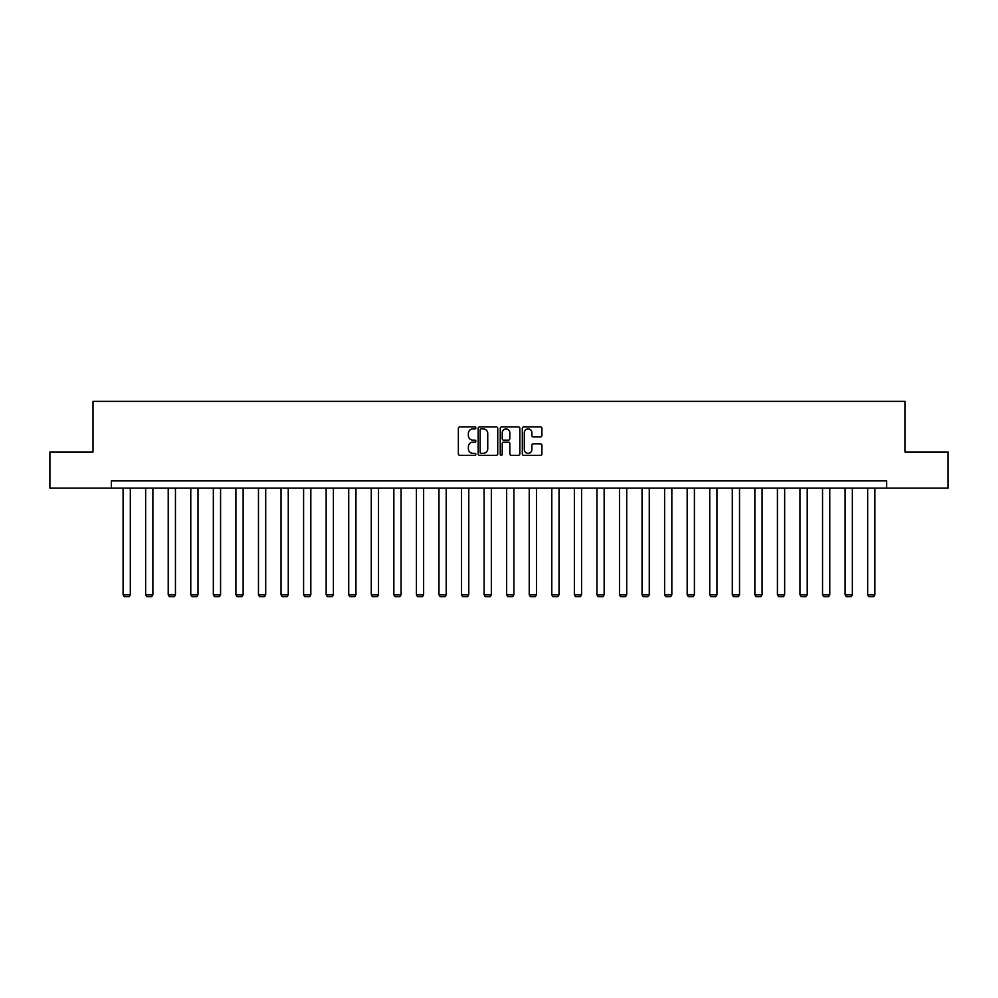<?xml version="1.0" encoding="UTF-8"?>
<svg xmlns="http://www.w3.org/2000/svg" width="998" height="998" viewBox="0 0 998 998"><rect width="100%" height="100%" fill="white"/><g stroke="black" fill="none" stroke-linecap="round" stroke-linejoin="round"><path stroke-width="1.5" d="M475.859 427.93A0.998 0.998 0 0 0 474.861 426.932L459.779 426.932A1.422 1.422 0 0 0 458.356 428.354L458.356 453.903A1.422 1.422 0 0 0 459.779 455.325L474.861 455.325A0.998 0.998 0 0 0 475.859 454.339A0.998 0.998 0 0 0 474.861 453.341L472.915 453.341A4.541 4.541 0 0 1 468.374 448.801L468.374 446.667A4.541 4.541 0 0 1 472.915 442.126L474.861 442.126A0.998 0.998 0 0 0 475.859 441.128A0.998 0.998 0 0 0 474.861 440.13L472.915 440.13A4.541 4.541 0 0 1 468.374 435.59L468.374 433.469A4.541 4.541 0 0 1 472.915 428.915L474.861 428.915A0.998 0.998 0 0 0 475.859 427.93M540.492 436.937A1.422 1.422 0 0 0 541.914 435.527L541.914 428.354A1.422 1.422 0 0 0 540.492 426.932L523.738 426.932A1.422 1.422 0 0 0 522.316 428.354L522.316 453.903A1.422 1.422 0 0 0 523.738 455.325L540.492 455.325A1.422 1.422 0 0 0 541.914 453.903L541.914 445.245A1.422 1.422 0 0 0 540.492 443.823L533.319 443.823A1.422 1.422 0 0 0 531.897 445.245L531.897 449.537A3.792 3.792 0 0 1 528.104 453.341A3.792 3.792 0 0 1 524.312 449.537L524.312 432.72A3.792 3.792 0 0 1 528.104 428.915A3.792 3.792 0 0 1 531.897 432.72L531.897 435.527A1.422 1.422 0 0 0 533.319 436.937L540.492 436.937M111.377 488.134L49.9 488.134L49.9 451.982L93.001 451.982L93.001 401.358L904.999 401.358L904.999 451.982L948.1 451.982L948.1 488.134L886.623 488.134L886.623 480.911L111.377 480.911L111.377 488.134L886.623 488.134M497.752 428.354A1.422 1.422 0 0 0 496.343 426.932L479.589 426.932A1.422 1.422 0 0 0 478.167 428.354L478.167 453.903A1.422 1.422 0 0 0 479.589 455.325L496.343 455.325A1.422 1.422 0 0 0 497.752 453.903L497.752 428.354M501.657 426.932L518.411 426.932A1.422 1.422 0 0 1 519.833 428.354L519.833 453.903A1.422 1.422 0 0 1 518.411 455.325L511.25 455.325A1.422 1.422 0 0 1 509.828 453.903L509.828 443.549A1.422 1.422 0 0 0 508.406 442.126L503.653 442.126A1.422 1.422 0 0 0 502.231 443.549L502.231 454.339A0.998 0.998 0 0 1 501.233 455.325A0.998 0.998 0 0 1 500.248 454.339L500.248 428.354A1.422 1.422 0 0 1 501.657 426.932M481.148 428.915A0.998 0.998 0 0 0 480.15 429.913L480.15 452.344A0.998 0.998 0 0 0 481.148 453.341L483.207 453.341A4.541 4.541 0 0 0 487.748 448.801L487.748 433.469A4.541 4.541 0 0 0 483.207 428.915L481.148 428.915M509.828 432.795A3.792 3.792 0 0 0 506.023 428.99A3.792 3.792 0 0 0 502.231 432.795L502.231 438.721A1.422 1.422 0 0 0 503.653 440.13L508.406 440.13A1.422 1.422 0 0 0 509.828 438.721L509.828 432.795M130.314 488.134L130.314 594.771L123.091 594.771L123.091 488.134M130.314 594.771L129.229 596.642L124.176 596.642L123.091 594.771M152.881 488.134L152.881 594.771L145.646 594.771L145.646 488.134M152.881 594.771L151.796 596.642L146.731 596.642L145.646 594.771M175.448 488.134L175.448 594.771L168.213 594.771L168.213 488.134M175.448 594.771L174.363 596.642L169.298 596.642L168.213 594.771M198.003 488.134L198.003 594.771L190.78 594.771L190.78 488.134M198.003 594.771L196.93 596.642L191.866 596.642L190.78 594.771M220.57 488.134L220.57 594.771L213.335 594.771L213.335 488.134M220.57 594.771L219.485 596.642L214.42 596.642L213.335 594.771M243.138 488.134L243.138 594.771L235.902 594.771L235.902 488.134M243.138 594.771L242.052 596.642L236.988 596.642L235.902 594.771M265.705 488.134L265.705 594.771L258.47 594.771L258.47 488.134M265.705 594.771L264.62 596.642L259.555 596.642L258.47 594.771M288.26 488.134L288.26 594.771L281.037 594.771L281.037 488.134M288.26 594.771L287.175 596.642L282.11 596.642L281.037 594.771M310.827 488.134L310.827 594.771L303.592 594.771L303.592 488.134M310.827 594.771L309.742 596.642L304.677 596.642L303.592 594.771M333.394 488.134L333.394 594.771L326.159 594.771L326.159 488.134M333.394 594.771L332.309 596.642L327.244 596.642L326.159 594.771M355.949 488.134L355.949 594.771L348.726 594.771L348.726 488.134M355.949 594.771L354.864 596.642L349.811 596.642L348.726 594.771M378.516 488.134L378.516 594.771L371.281 594.771L371.281 488.134M378.516 594.771L377.431 596.642L372.366 596.642L371.281 594.771M401.084 488.134L401.084 594.771L393.848 594.771L393.848 488.134M401.084 594.771L399.998 596.642L394.934 596.642L393.848 594.771M423.639 488.134L423.639 594.771L416.416 594.771L416.416 488.134M423.639 594.771L422.553 596.642L417.501 596.642L416.416 594.771M446.206 488.134L446.206 594.771L438.97 594.771L438.97 488.134M446.206 594.771L445.12 596.642L440.056 596.642L438.97 594.771M468.773 488.134L468.773 594.771L461.538 594.771L461.538 488.134M468.773 594.771L467.688 596.642L462.623 596.642L461.538 594.771M491.34 488.134L491.34 594.771L484.105 594.771L484.105 488.134M491.34 594.771L490.255 596.642L485.19 596.642L484.105 594.771M513.895 488.134L513.895 594.771L506.66 594.771L506.66 488.134M513.895 594.771L512.81 596.642L507.745 596.642L506.66 594.771M536.462 488.134L536.462 594.771L529.227 594.771L529.227 488.134M536.462 594.771L535.377 596.642L530.312 596.642L529.227 594.771M559.03 488.134L559.03 594.771L551.794 594.771L551.794 488.134M559.03 594.771L557.944 596.642L552.88 596.642L551.794 594.771M581.585 488.134L581.585 594.771L574.361 594.771L574.361 488.134M581.585 594.771L580.499 596.642L575.447 596.642L574.361 594.771M604.152 488.134L604.152 594.771L596.916 594.771L596.916 488.134M604.152 594.771L603.066 596.642L598.002 596.642L596.916 594.771M626.719 488.134L626.719 594.771L619.484 594.771L619.484 488.134M626.719 594.771L625.634 596.642L620.569 596.642L619.484 594.771M649.274 488.134L649.274 594.771L642.051 594.771L642.051 488.134M649.274 594.771L648.189 596.642L643.136 596.642L642.051 594.771M671.841 488.134L671.841 594.771L664.606 594.771L664.606 488.134M671.841 594.771L670.756 596.642L665.691 596.642L664.606 594.771M694.408 488.134L694.408 594.771L687.173 594.771L687.173 488.134M694.408 594.771L693.323 596.642L688.258 596.642L687.173 594.771M716.963 488.134L716.963 594.771L709.74 594.771L709.74 488.134M716.963 594.771L715.89 596.642L710.825 596.642L709.74 594.771M739.53 488.134L739.53 594.771L732.295 594.771L732.295 488.134M739.53 594.771L738.445 596.642L733.38 596.642L732.295 594.771M762.098 488.134L762.098 594.771L754.862 594.771L754.862 488.134M762.098 594.771L761.012 596.642L755.948 596.642L754.862 594.771M784.665 488.134L784.665 594.771L777.43 594.771L777.43 488.134M784.665 594.771L783.58 596.642L778.515 596.642L777.43 594.771M807.22 488.134L807.22 594.771L799.997 594.771L799.997 488.134M807.22 594.771L806.135 596.642L801.07 596.642L799.997 594.771M829.787 488.134L829.787 594.771L822.552 594.771L822.552 488.134M829.787 594.771L828.702 596.642L823.637 596.642L822.552 594.771M852.354 488.134L852.354 594.771L845.119 594.771L845.119 488.134M852.354 594.771L851.269 596.642L846.204 596.642L845.119 594.771M874.909 488.134L874.909 594.771L867.686 594.771L867.686 488.134M874.909 594.771L873.824 596.642L868.771 596.642L867.686 594.771"/></g></svg>
